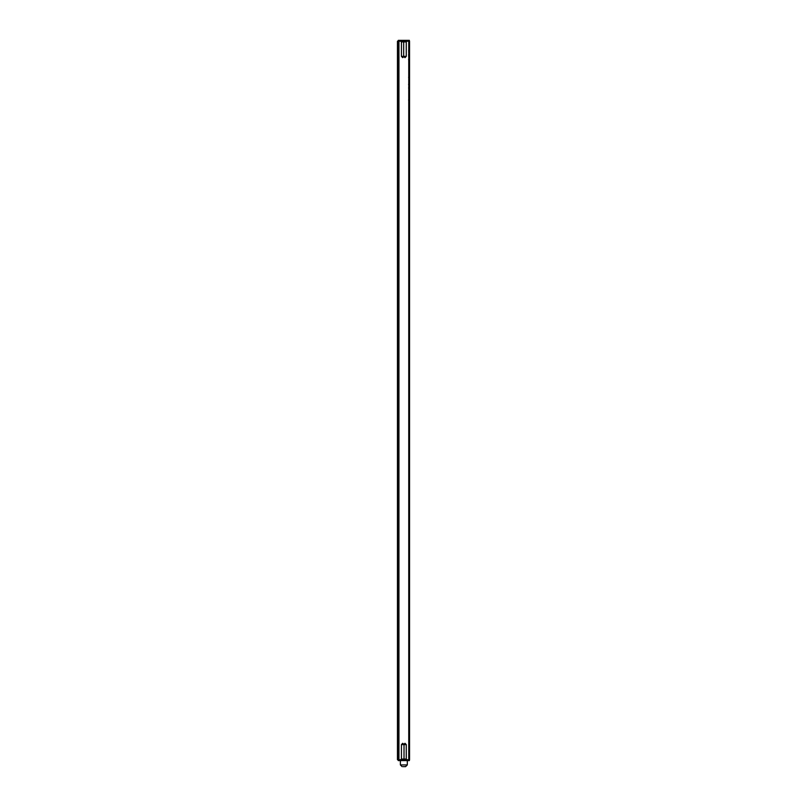 <?xml version="1.0" encoding="UTF-8"?>
<svg xmlns="http://www.w3.org/2000/svg" width="807" height="807" viewBox="0 0 807 807"><rect width="100%" height="100%" fill="white"/><g stroke="black" fill="none" stroke-linecap="round" stroke-linejoin="round"><path stroke-width="1.21" d="M409.542 759.74L409.542 41.218L409.542 759.74L409.371 760.608L398.315 760.608L398.315 759.74L397.458 759.74L397.458 41.218L398.144 41.218L398.144 759.74L398.144 41.218L398.315 40.35L409.371 40.35L409.371 41.218L398.315 41.218M409.462 101.46L409.472 99.796L409.482 101.47M409.462 100.613L409.482 99.806M408.604 100.068L409.462 100.098M409.482 96.86L409.482 97.748M409.472 91.241L409.472 90.192L409.472 91.241M409.431 57.085L409.431 54.069L409.431 57.085M409.421 54.805L409.421 54.069M409.421 54.331L409.421 54.856M409.421 55.844L409.421 56.369M408.564 59.607L409.421 59.607L409.421 57.822L409.421 59.879M409.421 67.102L409.431 66.043L409.421 67.102M409.421 82.667L409.421 84.644L409.421 82.667M408.564 84.372L409.431 84.331M409.431 81.85L409.421 81.063L409.431 81.85M409.431 81.124L409.421 79.318L409.431 81.124M409.411 78.753L409.482 77.058M409.431 73.094L409.421 72.307L409.431 73.094M409.452 89.375L409.482 87.711L409.482 89.385M409.462 88.528L409.482 87.711M408.604 87.973L409.472 88.003M409.482 86.026L409.472 84.876L409.472 86.026M408.604 77.321L409.472 77.351M409.472 74.264L409.472 76.504L409.472 74.264M408.604 59.647L409.472 59.647L409.472 57.862L409.472 59.92M409.462 69.795L409.462 68.746L409.462 69.795M409.431 53.171L409.442 50.155L409.431 53.171M409.421 50.891L409.421 50.155M409.421 50.417L409.421 50.942M409.421 51.93L409.421 52.455M409.542 41.218L409.361 759.74L398.315 759.74M409.482 67.233L409.472 66.083L409.482 67.233M409.482 64.348L409.462 62.502L409.482 64.348M409.431 86.42L409.431 84.917L409.421 86.42M409.462 53.222L409.472 50.195L409.482 53.222M409.462 50.932L409.482 50.205M408.604 50.468L409.462 50.982M408.604 51.981L409.462 52.495M409.462 57.136L409.472 54.109L409.482 57.136M409.462 54.846L409.482 54.119M408.604 54.382L409.462 54.896M408.604 55.895L409.462 56.409M409.472 79.53L409.472 81.779L409.472 79.53M409.462 83.202L409.462 82.153L409.462 83.202M409.462 84.14L409.462 83.363L409.482 84.15M409.421 75.061L409.431 76.231L409.421 75.061M409.431 69.725L409.431 68.555L409.431 69.725M409.431 64.308L409.411 62.462L409.431 64.308M409.472 92.976L409.472 95.226L409.472 92.976M409.472 103.528L409.482 102.358L409.482 103.538M409.482 106.191L409.472 107.392L409.462 106.171M409.421 76.968L409.482 78.723M409.452 97.738L409.462 96.84M409.421 75.959L409.472 74.526L409.462 75.939M409.431 77.865L409.431 76.968M409.462 79.802L409.472 81.477L409.472 79.802M409.462 93.249L409.472 94.923L409.472 93.249M405.346 766.65L403.097 766.65M401.432 744.589L402.723 743.287L404.014 744.589L401.432 744.589L401.432 759.054L400.736 759.74M403.843 744.407L404.973 743.287L406.264 744.589L404.014 744.589L404.014 759.054L401.432 759.054M406.264 744.589L406.264 759.054L404.014 759.054L404.711 759.74M406.264 759.054L406.95 759.74M403.843 56.54L402.723 57.67L401.432 56.369L403.671 56.369L404.973 57.67L406.264 56.369L406.264 41.903L406.95 41.218M406.264 56.369L403.671 56.369L403.671 41.903L402.986 41.218M401.432 56.369L401.432 41.903L406.264 41.903M401.432 41.903L400.736 41.218M398.335 759.74L398.335 41.218M408.756 759.74L408.756 41.218M398.94 41.218L398.94 759.74M400.393 760.608L400.393 764.925L407.303 764.925L405.578 766.65M408.564 51.93L409.431 51.93M408.564 50.417L409.431 50.417M408.564 55.844L409.431 55.844M408.564 54.331L409.431 54.331M407.303 760.608L407.303 764.925M400.393 764.925L402.118 766.65M397.458 41.218L397.458 759.74"/></g></svg>
